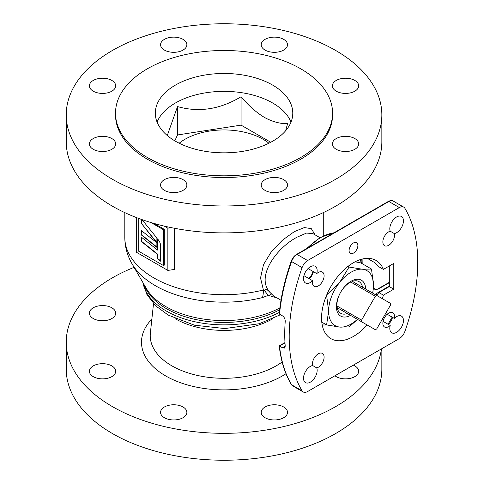 <?xml version="1.0" encoding="UTF-8"?>
<svg xmlns="http://www.w3.org/2000/svg" width="484" height="484" viewBox="0 0 484 484"><rect width="100%" height="100%" fill="white"/><g stroke="black" fill="none" stroke-linecap="round" stroke-linejoin="round"><path stroke-width="0.73" d="M174.47 228.279L174.47 269.449L167.857 270.405L167.857 228.176L171.354 227.668M276.957 297.89L268.342 295.361L262.479 297.575A26.299 8.512 -104 0 0 263.393 290.001L260.525 277.961L263.514 264.554L271.47 251.541L282.511 240.124L294.29 231.648L304.351 227.565L311.285 228.636L315.132 234.891M319.96 237.68L312.773 233.53L306.493 233.088L297.315 237.063C277.175 247.27 254.07 277.677 271.022 293.413L273.581 295.936L280.992 300.219M389.311 265.982L389.311 286.092A4.386 2.529 60 0 1 389.281 286.576L378.899 292.572L377.308 294.508L375.741 294.871M378.899 292.572L383.395 295.167L393.776 289.172L393.776 263.405L383.395 269.394A45.151 26.069 120 0 0 376.056 260.452A45.151 26.069 120 0 0 353.483 262.685A45.151 26.069 120 0 0 323.984 302.476A45.151 26.069 120 0 0 330.905 338.655A45.151 26.069 120 0 0 353.483 336.416A45.151 26.069 120 0 0 367.15 324.976M382.336 298.676A45.151 26.069 120 0 0 383.395 295.167M353.483 253.084A6.213 3.588 120 0 0 357.543 247.608A6.213 3.588 120 0 0 356.587 242.629A6.213 3.588 120 0 0 353.483 242.938A6.213 3.588 120 0 0 349.424 248.413A6.213 3.588 120 0 0 350.374 253.392A6.213 3.588 120 0 0 353.483 253.084M318.272 285.953A8.24 4.755 120 0 0 323.657 278.687A8.24 4.755 120 0 0 322.392 272.087A8.24 4.755 120 0 0 318.272 272.492A8.24 4.755 120 0 0 316.754 273.605A9.644 5.566 120 0 0 315.163 266.291A9.644 5.566 120 0 0 310.341 266.769A9.644 5.566 120 0 0 304.037 275.269A9.644 5.566 120 0 0 305.519 282.995A9.644 5.566 120 0 0 310.341 282.517A9.644 5.566 120 0 0 312.646 280.72A8.24 4.755 120 0 0 314.152 286.359A8.24 4.755 120 0 0 318.272 285.953M308.03 268.566L316.754 273.605M303.922 275.68L312.646 280.72M390.207 231.195L394.315 233.566A9.644 5.566 120 0 0 396.626 232.701A9.644 5.566 120 0 0 402.924 224.201A9.644 5.566 120 0 0 401.448 216.475A9.644 5.566 120 0 0 396.626 216.953A9.644 5.566 120 0 0 390.207 231.195A8.24 4.755 120 0 0 388.688 231.842A8.24 4.755 120 0 0 383.304 239.102A8.24 4.755 120 0 0 384.568 245.709A8.24 4.755 120 0 0 388.688 245.297A8.24 4.755 120 0 0 394.315 233.566M383.062 321.376L390.207 325.502A9.644 5.566 120 0 0 391.804 332.81A9.644 5.566 120 0 0 396.626 332.333A9.644 5.566 120 0 0 402.924 323.838A9.644 5.566 120 0 0 401.448 316.106A9.644 5.566 120 0 0 396.626 316.584A9.644 5.566 120 0 0 394.315 318.381A8.24 4.755 120 0 0 392.808 312.743A8.24 4.755 120 0 0 388.688 313.148A8.24 4.755 120 0 0 383.304 320.414A8.24 4.755 120 0 0 384.568 327.015A8.24 4.755 120 0 0 388.688 326.609A8.24 4.755 120 0 0 390.207 325.502M387.17 314.261L394.315 318.381M318.272 367.265A8.24 4.755 120 0 0 323.657 359.999A8.24 4.755 120 0 0 322.392 353.399A8.24 4.755 120 0 0 318.272 353.804A8.24 4.755 120 0 0 312.646 365.535L316.754 367.907A8.24 4.755 120 0 0 318.272 367.265M312.646 365.535A9.644 5.566 120 0 0 310.341 366.4A9.644 5.566 120 0 0 304.037 374.9A9.644 5.566 120 0 0 305.519 382.626A9.644 5.566 120 0 0 310.341 382.148A9.644 5.566 120 0 0 316.754 367.907M164.421 417.728A13.153 7.593 180 0 1 160.567 412.362A13.153 7.593 180 0 1 168.686 405.344A13.153 7.593 180 0 1 183.019 406.99A13.153 7.593 180 0 1 186.866 412.362A13.153 7.593 180 0 1 178.747 419.374A13.153 7.593 180 0 1 164.421 417.728M93.249 376.637A13.153 7.593 180 0 1 89.395 371.27A13.153 7.593 180 0 1 97.514 364.258A13.153 7.593 180 0 1 111.846 365.904A13.153 7.593 180 0 1 115.7 371.27A13.153 7.593 180 0 1 107.581 378.282A13.153 7.593 180 0 1 93.249 376.637M93.249 318.526A13.153 7.593 180 0 1 89.395 313.16A13.153 7.593 180 0 1 97.514 306.148A13.153 7.593 180 0 1 111.846 307.794A13.153 7.593 180 0 1 115.7 313.16A13.153 7.593 180 0 1 107.581 320.178A13.153 7.593 180 0 1 93.249 318.526M353.314 365.148A13.153 7.593 180 0 1 354.839 365.904A13.153 7.593 180 0 1 358.686 371.27A13.153 7.593 180 0 1 350.567 378.282A13.153 7.593 180 0 1 336.241 376.637A13.153 7.593 180 0 1 334.934 375.759M265.069 417.728A13.153 7.593 180 0 1 261.215 412.362A13.153 7.593 180 0 1 269.334 405.344A13.153 7.593 180 0 1 283.666 406.99A13.153 7.593 180 0 1 287.52 412.362A13.153 7.593 180 0 1 279.401 419.374A13.153 7.593 180 0 1 265.069 417.728M134.092 267.356A157.808 91.107 0 0 0 66.235 342.218L66.235 369.129A157.808 91.107 0 0 0 112.457 433.555A157.808 91.107 0 0 0 284.435 453.302A157.808 91.107 0 0 0 381.846 369.129L381.846 348.674M66.235 342.218A157.808 91.107 0 0 0 112.457 406.639A157.808 91.107 0 0 0 279.026 427.614A157.808 91.107 0 0 0 381.422 348.922M183.019 179.643A13.153 7.593 0 0 0 168.686 177.997A13.153 7.593 0 0 0 160.567 185.015A13.153 7.593 0 0 0 164.421 190.381A13.153 7.593 0 0 0 178.747 192.027A13.153 7.593 0 0 0 186.866 185.015A13.153 7.593 0 0 0 183.019 179.643M111.846 138.557A13.153 7.593 0 0 0 97.514 136.911A13.153 7.593 0 0 0 89.395 143.923A13.153 7.593 0 0 0 93.249 149.296A13.153 7.593 0 0 0 107.581 150.941A13.153 7.593 0 0 0 115.7 143.923A13.153 7.593 0 0 0 111.846 138.557M111.846 80.447A13.153 7.593 0 0 0 97.514 78.801A13.153 7.593 0 0 0 89.395 85.813A13.153 7.593 0 0 0 93.249 91.186A13.153 7.593 0 0 0 107.581 92.831A13.153 7.593 0 0 0 115.7 85.813A13.153 7.593 0 0 0 111.846 80.447M183.019 39.355A13.153 7.593 0 0 0 168.686 37.71A13.153 7.593 0 0 0 160.567 44.728A13.153 7.593 0 0 0 164.421 50.094A13.153 7.593 0 0 0 178.747 51.74A13.153 7.593 0 0 0 186.866 44.728A13.153 7.593 0 0 0 183.019 39.355M283.666 39.355A13.153 7.593 0 0 0 269.334 37.71A13.153 7.593 0 0 0 261.215 44.728A13.153 7.593 0 0 0 265.069 50.094A13.153 7.593 0 0 0 279.401 51.74A13.153 7.593 0 0 0 287.52 44.728A13.153 7.593 0 0 0 283.666 39.355M354.839 80.447A13.153 7.593 0 0 0 340.506 78.801A13.153 7.593 0 0 0 332.387 85.813A13.153 7.593 0 0 0 336.241 91.186A13.153 7.593 0 0 0 350.567 92.831A13.153 7.593 0 0 0 358.686 85.813A13.153 7.593 0 0 0 354.839 80.447M354.839 138.557A13.153 7.593 0 0 0 340.506 136.911A13.153 7.593 0 0 0 332.387 143.923A13.153 7.593 0 0 0 336.241 149.296A13.153 7.593 0 0 0 350.567 150.941A13.153 7.593 0 0 0 358.686 143.923A13.153 7.593 0 0 0 354.839 138.557M283.666 179.643A13.153 7.593 0 0 0 269.334 177.997A13.153 7.593 0 0 0 261.215 185.015A13.153 7.593 0 0 0 265.069 190.381A13.153 7.593 0 0 0 279.401 192.027A13.153 7.593 0 0 0 287.52 185.015A13.153 7.593 0 0 0 283.666 179.643M115.507 113.153L115.507 114.871A108.537 62.66 0 0 0 147.293 159.175A108.537 62.66 0 0 0 265.577 172.764A108.537 62.66 0 0 0 332.575 114.871L332.575 113.153A108.537 62.66 0 0 0 300.788 68.843A108.537 62.66 0 0 0 182.51 55.261A108.537 62.66 0 0 0 115.507 113.153A108.537 62.66 0 0 0 147.293 157.463A108.537 62.66 0 0 0 265.577 171.046A108.537 62.66 0 0 0 332.575 113.153M272.643 85.093A68.734 39.682 0 0 0 197.738 76.49A68.734 39.682 0 0 0 155.31 113.153A68.734 39.682 0 0 0 175.438 141.213A68.734 39.682 0 0 0 250.343 149.816A68.734 39.682 0 0 0 292.778 113.153A68.734 39.682 0 0 0 272.643 85.093M291.005 122.101A68.734 39.682 0 0 0 272.643 102.989A68.734 39.682 0 0 0 205.113 92.898A68.734 39.682 0 0 0 157.082 122.101M285.59 130.813L287.599 123.608C280.321 123.91 272.565 121.835 264.337 117.376C256.109 112.336 248.352 105.458 241.074 96.746C220.069 109.378 198.888 112.657 177.513 106.577L167.276 135.526M179.189 143.222A55.23 31.89 180 0 1 263.096 139.277A55.23 31.89 180 0 1 268.898 143.222M66.235 114.871L66.235 141.782A157.808 91.107 0 0 0 112.457 206.208A157.808 91.107 0 0 0 284.435 225.955A157.808 91.107 0 0 0 381.846 141.782L381.846 114.871A157.808 91.107 0 0 0 335.63 50.445A157.808 91.107 0 0 0 163.653 30.698A157.808 91.107 0 0 0 66.235 114.871A157.808 91.107 0 0 0 112.457 179.292A157.808 91.107 0 0 0 284.435 199.045A157.808 91.107 0 0 0 381.846 114.871M270.75 142.266L241.074 125.132L177.513 134.963L174.791 140.832M241.074 125.132L241.074 96.746M177.513 134.963L177.513 106.577M271.022 293.413C271.996 294.048 271.101 294.695 268.342 295.361A26.299 2.801 -120.2 0 1 264.343 290.279C266.962 287.853 269.364 292.221 271.022 293.413M262.479 297.575A96.933 55.962 180 0 1 155.497 285.772A96.933 55.962 180 0 1 132.12 263.962C127.328 255.74 124.884 246.882 124.799 237.402A99.244 57.3 0 0 0 153.87 277.919A99.244 57.3 0 0 0 263.393 290.001L264.343 290.279M377.478 289.154L375.336 289.232A1.095 0.635 120 0 0 374.791 289.287L378.022 289.208A1.095 0.635 -120 0 0 377.478 289.154L389.311 282.323M285.227 346.187L284.544 348.063L282.456 347.784L285.227 346.187A165.274 95.421 -60 0 1 285.227 321.418C285.233 319.035 284.308 317.177 282.456 315.858L279.51 314.158L279.226 313.366C280.92 296.48 284.925 279.087 291.235 261.191L291.58 261.548A165.274 95.421 120 0 0 279.51 314.158M389.281 286.576L393.776 289.172M307.606 391.538L399.361 338.564A8.766 5.064 120 0 0 404.872 331.486A165.274 95.421 120 0 0 404.872 208.271A8.766 5.064 120 0 0 403.741 207.134A8.766 5.064 120 0 0 399.361 207.569L307.606 260.537A8.766 5.064 120 0 0 302.089 267.616A165.274 95.421 120 0 0 302.089 390.83A8.766 5.064 120 0 0 303.22 391.967A8.766 5.064 120 0 0 307.606 391.538M383.395 269.394L378.899 266.805L374.695 262.606L367.308 258.341M284.997 342.92L279.51 346.084L282.456 347.784M136.403 217.552L136.403 252.249L167.857 270.405M167.857 228.176L164.282 226.107M375.354 296.25L361.554 320.142A20.516 11.846 120 0 0 361.554 321.745L375.354 329.713A20.516 11.846 120 0 0 376.74 328.908L390.534 305.017A20.516 11.846 120 0 0 390.534 303.414L376.74 295.446A20.516 11.846 120 0 0 375.354 296.25L350.228 281.742M361.554 320.142L336.434 305.64M376.74 295.446L351.608 280.932M375.354 329.713L347.367 313.553A18.295 10.563 -60 0 1 340.712 313.299A18.295 10.563 -60 0 1 337.166 307.667M336.422 307.237L361.554 321.745M141.455 230.668L141.207 234.843L156.883 247.354L156.883 238.037L141.975 219.603M141.455 234.698L156.883 247.015M156.883 242.744L141.207 230.469L141.207 234.843M141.455 219.421L141.455 223.457L156.883 242.532M141.455 223.457L156.713 242.847M141.207 219.331L141.207 223.596M157.536 238.848L157.536 250.065L141.207 237.027L141.207 241.401L157.548 254.445L157.548 258.74L160.646 261.215L160.646 246.011A7.012 4.047 -120 0 0 158.147 239.598L157.536 238.848M157.784 239.15L157.536 250.065M141.455 237.227L141.455 241.256L157.796 254.3L157.548 258.74M157.796 258.595L160.646 260.87M138.739 218.435L138.739 251.269L163.538 265.583L163.538 229.797L150.966 222.537M163.538 229.797L164.312 229.349L154.118 223.463M163.538 265.583L164.312 265.135L164.312 229.349M365.686 289.063A20.709 11.955 120 0 0 350.779 281.404A20.709 11.955 120 0 0 336.41 306.602A20.709 11.955 120 0 0 350.501 315.368M336.924 304.926A18.295 10.563 -60 0 1 350.749 282.045M352.352 281.361A18.295 10.563 -60 0 1 359.007 281.615A18.295 10.563 -60 0 1 362.552 287.254M372.589 293.05A31.756 18.331 120 0 0 373.509 285.185A31.756 18.331 120 0 0 362.28 269.213A31.756 18.331 120 0 0 339.829 282.178L349.049 267.053L362.28 269.213L371.5 269.062L373.509 285.185L372.843 293.195M357.537 319.428L349.049 326.93L339.829 327.087A31.756 18.331 120 0 0 357.404 319.349M355.111 261.796L360.87 262.921L371.5 269.062M326.597 324.927L328.6 311.115L326.597 294.986L339.829 282.178A31.756 18.331 120 0 0 328.6 311.115A31.756 18.331 120 0 0 339.829 327.087L326.597 324.927L321.769 322.138M347.966 266.43L349.049 267.053M359.745 259.787A38.66 22.318 -60 0 1 361.863 263.496M326.446 324.843A38.66 22.318 -60 0 1 322.175 324.861M333.978 232.81A52.605 30.371 120 0 0 320.656 237.65A52.605 30.371 120 0 0 307.334 248.195M313.39 271.663A8.24 4.755 -60 0 1 309.282 278.778M392.53 317.353A9.644 5.566 -60 0 1 388.422 324.468M132.12 263.962L146.18 288.21A82.111 47.408 0 0 0 165.982 306.687A82.111 47.408 0 0 0 279.843 307.939M279.613 309.808A81.536 47.075 180 0 1 166.387 308.647A81.536 47.075 180 0 1 144.111 284.64M142.937 282.626A81.536 47.075 0 0 0 166.387 311.079A81.536 47.075 0 0 0 279.322 312.392M273.036 318.617A68.988 39.827 180 0 1 175.262 318.744A68.988 39.827 180 0 1 175.045 318.617M153.519 303.643L150.367 333.046A73.822 42.616 0 0 0 171.844 365.819A73.822 42.616 0 0 0 282.136 361.978M285.99 373.721A82.552 47.662 180 0 1 165.667 375.917A82.552 47.662 180 0 1 151.861 319.083M389.311 282.692L378.022 289.208M361.869 263.496A51.504 29.736 120 0 0 361.772 259.164M374.925 294.399L389.311 286.092M374.791 289.287L373.4 288.488M279.51 346.084A165.274 95.421 120 0 0 291.58 384.762A8.766 5.064 120 0 0 292.711 385.905L291.332 384.52A1.095 0.853 -30.9 0 0 291.58 384.762L302.089 390.83M302.089 267.616L291.58 261.548A8.766 5.064 120 0 1 297.097 254.475L307.606 260.537M399.361 207.569L388.852 201.501A1.095 0.635 -120 0 0 388.301 201.447C390.37 200.4 392.016 200.273 393.232 201.066A8.766 5.064 120 0 0 388.852 201.501L297.097 254.475A1.095 0.635 -120 0 0 296.547 254.421C294.145 255.909 292.372 258.172 291.235 261.191M323.282 235.92L323.282 212.621M305.991 248.97L320.112 237.596L334.293 232.629M308.913 278.566L311.49 275.299L313.021 271.445M388.047 324.25L392.155 317.135M280.496 314.727L259.152 323.748L224.806 328.569L194.405 325.188L168.208 315.09L155.697 305.852L146.936 294.599L142.84 282.45M291.332 384.52C284.949 373.781 280.908 360.901 279.22 345.891L284.973 342.563M292.711 385.905L303.22 391.967M393.232 201.066L403.741 207.134M296.547 254.421L388.301 201.447M362.117 259.073L362.171 263.671M373.424 288.131L375.336 289.232M124.799 237.402L124.799 212.621"/></g></svg>
